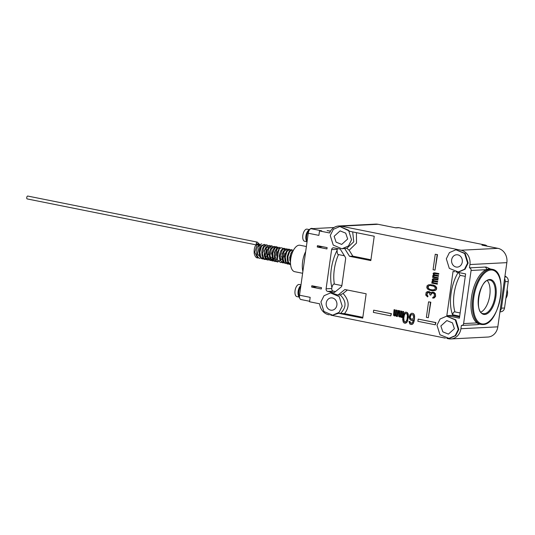 <?xml version="1.0" encoding="UTF-8"?>
<svg xmlns="http://www.w3.org/2000/svg" width="535" height="535" viewBox="0 0 535 535"><rect width="100%" height="100%" fill="white"/><g stroke="black" fill="none" stroke-linecap="round" stroke-linejoin="round"><path stroke-width="0.8" d="M301.125 299.526A4.494 2.153 -78.7 0 1 300.864 299.506A4.494 2.153 -78.7 0 1 299.54 295.213L308.254 233.24A4.494 2.153 -78.7 0 1 311.082 228.699L334.014 227.522M299.647 298.002A7.864 3.772 -78.7 0 1 300.844 285.978M299.54 295.213L310.18 297.346L309.558 301.773L319.636 303.8A12.365 10.774 -92.9 0 0 328.624 314.707L329.319 314.841M308.254 233.24L318.893 235.373L319.515 230.946L321.716 230.832L311.082 228.699M486.181 269.687L471.088 270.463A2.247 1.959 -92.9 0 0 469.462 267.861L469.931 264.537A12.365 10.774 -92.9 0 0 461.003 250.233L341.069 226.165A12.365 10.774 -92.9 0 0 338.729 225.991A12.365 10.774 -92.9 0 0 329.587 232.966L319.515 230.946M471.088 270.463L463.618 323.581L476.993 322.899M446.799 338.414L448.557 338.769A12.365 10.774 -92.9 0 0 450.898 338.943A12.365 10.774 -92.9 0 0 460.909 328.731L461.377 325.407A2.247 1.959 -92.9 0 0 463.618 323.581M330.737 315.128L445.381 338.133M317.262 246.996L326.932 248.935L327.119 247.605L317.449 245.665L317.262 246.996L322.679 246.715M455.914 249.785L465.176 253.483L468.152 263.046L465.049 269.239L458.562 272.061L449.293 268.363L446.324 258.8L449.427 252.607L455.914 249.785L464.627 253.51L467.597 263.073L464.494 269.265L458.007 272.088M446.578 316.192L455.847 319.883L458.816 329.446L455.713 335.646L449.226 338.461L439.964 334.77L436.988 325.206L440.091 319.007L446.578 316.192L455.292 319.91L458.268 329.473L455.165 335.672L448.678 338.488M338.548 313.283L362.73 318.131L366.154 293.789L344.874 289.515L338.073 295.046L340.28 294.932L343.069 293.501C349.288 300.235 349.77 306.95 344.507 313.644L338.548 313.283L332.616 315.202L323.902 311.484L320.926 301.921L324.029 295.721L330.516 292.906L339.23 296.624L342.206 306.187L339.103 312.386L332.616 315.202M330.971 292.879L338.073 295.046M341.945 248.802L344.62 248.434L349.542 256.312L370.822 260.585L374.239 236.236L350.064 231.387L339.845 226.499L348.566 230.224L351.535 239.787L348.432 245.98L341.945 248.802L333.231 245.077L330.255 235.514L333.358 229.321L339.845 226.499M454.717 271.726L453.051 271.392L446.832 315.663L459.404 318.185L465.631 273.913L456.134 272.014M435.276 324.805L435.918 322.578L418.176 319.101L417.868 321.314L435.276 324.805L435.584 322.592L418.176 319.101M390.784 315.877L391.426 313.65L373.684 310.173L373.377 312.386L390.784 315.877L391.098 313.664L373.684 310.173M411.582 323.307L410.519 322.852L409.977 321.535L408.941 321.415L409.884 324.023L411.121 324.511L412.993 323.835L414.364 320.238L414.571 315.677L413.675 313.804L412.298 313.283L411.228 313.396L409.87 314.821L409.255 317.115L409.696 319.141L410.974 320.365L412.752 320.398L413.361 319.917M404.627 323.207L405.838 323.127L407.168 321.943L408.426 317.108L408.258 314.172L407.329 312.534L405.303 312.206L404.5 312.774L403.015 316.105L402.694 319.428L403.209 321.956L403.818 322.806L405.51 323.147L406.834 321.956L407.489 320.391L408.098 317.128L407.931 314.185L407.001 312.547L406.185 312.139M401.611 316.566L401.217 315.71L401.852 311.189L400.956 311.096L400.32 315.617L399.759 316.279L399.077 315.362L399.712 310.842L399.15 310.728L398.608 316.238L399.545 317.008L400.327 316.392L400.896 317.282L401.992 316.921L401.912 317.482L402.474 317.596L403.323 311.571L402.761 311.457L402.099 316.165L401.23 316.573L400.882 315.724L401.517 311.203L400.956 311.096M399.872 316.212L399.411 315.349L400.046 310.828L399.15 310.728M399.545 317.008L400.427 316.64M401.35 317.369L401.945 317.268M402.474 317.596L403.657 311.551L402.761 311.457M396.535 315.543L396.134 314.694L396.769 310.173L395.873 310.073L395.238 314.593L394.683 315.255L394.001 314.346L394.636 309.825L394.068 309.712L393.526 315.222L394.462 315.991L395.245 315.369L396.268 316.352L396.916 315.897L396.836 316.466L397.398 316.58L398.247 310.547L397.679 310.434L397.017 315.148L396.375 315.596L395.806 314.707L396.442 310.186L395.873 310.073M394.79 315.195L394.328 314.326L394.964 309.805L394.068 309.712M394.462 315.991L395.352 315.623M396.268 316.352L396.863 316.245M397.398 316.58L398.575 310.534L397.679 310.434M428.314 317.723L430.822 302.208L428.555 301.84L426.382 317.335L428.314 317.723L430.494 302.228L428.555 301.84M435.002 270.128L437.51 254.62L435.249 254.252L433.069 269.74L435.002 270.128L437.182 254.64L435.249 254.252M432.721 298.122L434.353 297.875L435.63 296.323L435.37 293.648L433.858 292.364L431.859 292.21L430.675 293.12L429.572 291.916L427.512 291.501L426.101 292.531L425.74 295.079L427.599 296.932L427.712 296.129L426.696 294.29L427.585 292.498L429.438 292.872L429.993 294.952L430.815 295.113L431.725 293.167L433.417 293.173L434.333 294.183L434.293 295.975L433.724 297.012L432.835 297.326L432.721 298.122L434.019 297.888L435.296 296.343L435.363 294.384L434.119 292.665L431.859 292.21M430.849 292.879L429.906 291.896L427.512 291.501M427.599 296.932L428.04 296.116L427.124 295.113L427.117 293.635L428.408 292.337M430.815 295.113L431.578 293.541L432.701 293.033M433.109 290.819L435.637 290.258L436.366 289.582L436.634 287.669L435.577 286.145L433.196 285.015L428.455 284.801L427.044 285.83L426.769 287.743L427.826 289.268L429.204 290.037L432.059 290.772L434.621 290.632L436.032 289.602L436.373 288.686L436.299 287.69L435.249 286.165L432.868 285.028L429.966 284.613M432.233 282.48L431.738 283.129L437.336 284.172L437.429 283.523L433.31 282.701L432.909 281.958L433.457 281.35M433.33 281.377L437.623 282.105L437.717 281.457L433.457 280.474L433.236 279.631L433.745 279.283M433.617 279.31L437.918 280.039L438.005 279.397L432.868 278.708L432.206 279.772L432.761 280.681L431.992 281.323L432.32 282.587L431.825 282.487M433.049 276.675L432.554 277.324L438.152 278.361L438.245 277.718L434.126 276.889L433.724 276.147L434.273 275.545M434.146 275.565L438.446 276.294L438.533 275.652L434.273 274.662L434.052 273.82L434.567 273.479M434.433 273.499L438.733 274.228L438.827 273.586L433.684 272.903L433.096 273.445L433.577 274.87L432.808 275.512L433.136 276.776L432.648 276.675M326.096 288.82L331.606 249.644A2.247 1.959 87.1 0 1 333.847 247.819L340.233 249.096L345.276 257.181A2.247 1.959 87.1 0 1 345.623 258.86L341.872 285.583A2.247 1.959 87.1 0 1 341.083 287.034L334.108 292.705L327.721 291.421A2.247 1.959 87.1 0 1 326.096 288.82L331.74 288.532L331.887 287.516C332.71 284.807 333.532 283.657 334.355 284.085L341.865 285.59M311.631 287.054L311.818 285.73L321.488 287.669L321.301 288.994L311.631 287.054L317.048 286.78M307.036 241.88A7.864 3.772 -78.7 0 1 307.304 233.441A7.864 3.772 -78.7 0 1 311.571 228.378A7.864 3.772 101.3 0 1 312.032 228.412L312.968 228.599M306.715 240.797A5.878 2.815 -78.7 0 1 306.174 235.26A5.878 2.815 -78.7 0 1 308.802 230.364M306.863 241.385A6.179 2.963 -78.7 0 1 306.033 235.233A6.179 2.963 -78.7 0 1 309.176 229.883M309.411 229.609L307.083 229.14A6.179 2.963 101.3 0 0 306.722 229.114A6.179 2.963 -78.7 0 0 302.89 234.985A6.179 2.963 -78.7 0 0 304.649 241.265L306.983 241.726M330.51 231.14L327.119 230.558L330.463 231.227M338.729 225.991L375.644 224.105A12.365 10.774 87.1 0 1 377.991 224.279L341.069 226.165M331.74 288.532A2.247 1.959 -92.9 0 0 333.365 291.134L335.505 291.562M344.386 255.757L338.501 254.58C337.612 254.66 337.144 253.256 337.103 250.367L337.251 249.357A2.247 1.959 87.1 0 1 337.505 248.554M459.685 316.205L452.57 314.734A30.348 14.545 -78.7 0 1 458.187 272.422M458.562 272.496L460.093 275.338A28.101 13.469 101.3 0 0 454.951 311.918C454.001 311.631 453.205 312.574 452.57 314.734M454.951 311.918L460.14 312.962M460.093 275.338L465.283 276.374M487.258 280.574A17.087 8.185 -78.7 0 1 489.425 297.427A17.087 8.185 -78.7 0 1 480.925 312.132M490.381 268.971L486.596 267.192A29.224 14.004 101.3 0 0 484.891 267.065L469.462 267.861M460.909 328.731L497.824 326.838L506.846 262.645A12.365 10.774 87.1 0 0 497.918 248.34L481.961 245.137L485.044 244.976A4.494 3.919 87.1 0 1 487.104 246.167M504.973 275.98L506.351 276.923A4.494 3.919 87.1 0 1 508.25 281.55L505.167 281.704A4.494 3.919 -92.9 0 0 504.605 278.581M505.167 281.704L501.449 308.167L504.532 308.006A4.494 3.919 87.1 0 1 501.476 311.644L499.911 311.992M500.064 310.902A4.494 3.919 -92.9 0 0 501.449 308.167M395.459 227.783L398.114 227.642A4.494 3.919 87.1 0 1 398.97 227.709L485.044 244.976M398.97 227.709L395.88 227.863L377.991 224.279M508.25 281.55L504.532 308.006M507.093 289.763A8.995 7.831 87.1 0 1 505.889 298.323M497.824 326.838A12.365 10.774 87.1 0 1 487.82 337.05L450.898 338.943M454.396 328.697L448.417 334.108L442.819 331.834L440.86 325.982L446.839 320.572L452.436 322.846L454.396 328.697M336.883 305.124A6.179 5.383 87.1 0 1 331.881 310.226A6.179 5.383 87.1 0 1 326.243 302.984A6.179 5.383 87.1 0 1 331.252 297.881A6.179 5.383 87.1 0 1 336.883 305.124M344.507 313.644L362.844 317.322M347.362 290.017L343.069 293.501M347.67 239.011L341.691 244.421L336.087 242.148L334.128 236.289L340.106 230.879L345.71 233.153L347.67 239.011M344.62 248.434L346.827 248.32L349.154 250.226L352.846 256.145L370.936 259.776M356.417 232.658L356.511 243.084L349.154 250.226M349.542 256.312L352.846 256.145M462.28 262.003A6.179 5.383 87.1 0 1 457.278 267.112A6.179 5.383 87.1 0 1 451.64 259.87A6.179 5.383 87.1 0 1 456.643 254.76A6.179 5.383 87.1 0 1 462.28 262.003M492.146 269.312A28.101 13.469 101.3 0 0 490.508 269.192A28.101 13.469 101.3 0 0 473.107 295.888A28.101 13.469 101.3 0 0 481.092 324.411L482.858 324.538C499.723 325.2 509.012 271.158 492.146 269.312L490.796 269.038A28.101 13.469 101.3 0 0 489.157 268.924A28.101 13.469 101.3 0 0 471.75 295.614A28.101 13.469 101.3 0 0 479.741 324.143L481.092 324.411A28.101 13.469 101.3 0 0 482.731 324.531M446.832 315.663L451.721 315.409A2.247 1.077 101.3 0 0 452.563 314.774M435.918 322.578L435.584 322.592M413.007 313.43L411.97 313.303M413.675 313.804L412.672 313.443M414.284 314.654L413.348 313.818M414.571 315.677L413.95 314.667M414.692 316.914L414.244 315.697M414.598 318.592L414.358 316.927M414.364 320.238L414.271 318.606M413.996 321.856L414.036 320.258M413.548 322.979L413.662 321.876M412.993 323.835L413.214 322.993M412.184 324.397L412.659 323.849M411.121 324.511L411.856 324.417M409.977 321.535L408.941 321.415M410.164 322.297L409.649 321.555M410.519 322.852L409.83 322.317M410.907 323.173L410.191 322.873M412.752 320.398L413.394 319.642L413.334 320.111L412.371 322.826L410.579 323.193M411.683 320.505L412.418 320.411M410.037 317.757L410.332 315.637L411.662 314.453L413.04 314.968L413.622 317.021L413.281 318.405L411.99 319.362L410.612 318.84L409.997 317.021M410.325 317.008L411.047 314.968L411.836 314.486M412.144 319.308L410.94 318.827L410.365 317.743M410.425 316.299L410.091 316.319M410.666 315.623L410.332 315.637M411.047 314.968L410.713 314.988M410.586 318.265L410.251 318.285M407.824 320.378L407.489 320.391M407.583 321.053L407.249 321.074M407.168 321.943L406.834 321.956M406.647 322.565L406.312 322.578M407.938 313.376L407.603 313.396M408.452 315.904L408.118 315.917M407.128 318.867L406.787 320.251L405.53 321.936L404.794 322.03L403.764 321.1L403.403 319.576L403.691 316.486L404.032 315.102L405.283 313.416L406.018 313.323L407.048 314.252L407.416 315.777L407.128 318.867M405.089 321.996L404.099 321.08L403.791 318.118L404.36 315.082L405.122 313.784L406.058 313.343M404.099 321.08L403.764 321.1M403.791 318.118L403.457 318.131M403.657 311.551L403.323 311.571M400.24 316.867L399.906 316.887M400.046 310.828L399.712 310.842M399.411 315.349L399.077 315.362M399.471 315.75L399.137 315.764M401.852 311.189L401.517 311.203M401.217 315.71L400.882 315.724M394.676 315.175L394.342 315.189M396.482 315.536L396.147 315.55M434.453 292.645L434.119 292.665M435.63 296.323L435.296 296.343M434.353 297.875L434.019 297.888M433.691 298.069L433.357 298.089M431.578 293.541L431.243 293.561M431.237 294.457L430.902 294.477M427.438 292.879L427.104 292.892M427.03 294.27L426.696 294.29M427.124 295.113L426.79 295.126M429.103 291.575L428.769 291.588M429.906 291.896L429.572 291.916M433.036 292.197L432.701 292.217M433.858 292.364L433.524 292.377M434.206 285.376L433.872 285.396M434.801 285.663L434.467 285.677M436.634 287.669L436.299 287.69M436.707 288.666L436.373 288.686M436.366 289.582L436.032 289.602M435.637 290.258L435.303 290.278M430.528 289.642L428.167 288.352L427.732 286.954L428.047 286.198L429.852 285.409L433.765 286.192L435.249 287.643L435.343 288.479L434.547 289.629L431.966 289.937L429.311 289.234M429.645 289.221L428.502 288.332L428.06 286.934L428.856 285.784L430.073 285.423M433.337 289.99L430.856 289.629M428.502 288.332L428.167 288.352M428.381 286.178L428.047 286.198M432.3 289.916L431.966 289.937M437.429 283.523L432.982 282.714L432.574 281.972L432.996 281.39M437.008 284.185L437.095 283.543M438.005 279.397L433.724 278.621M437.583 280.059L437.677 279.41M433.183 280.019L432.902 279.651M433.31 280.307L432.848 280.032M433.457 280.474L432.976 280.327M433.765 280.668L433.123 280.487M437.717 281.457L433.437 280.681M437.296 282.126L437.389 281.477M432.909 281.958L432.574 281.972M438.245 277.718L433.798 276.909L433.397 276.16L433.811 275.585M437.824 278.381L437.911 277.732M438.827 273.586L434.54 272.81M438.406 274.248L438.493 273.599M433.999 274.208L433.718 273.84M434.126 274.502L433.664 274.228M434.273 274.662L433.791 274.515M434.58 274.856L433.938 274.676M438.533 275.652L434.253 274.876M438.111 276.314L438.205 275.665M302.877 271.479A16.859 8.079 -78.7 0 1 305.679 251.57M306.388 246.528L300.008 245.251A13.489 6.467 101.3 0 0 299.219 245.19A13.489 6.467 -78.7 0 0 290.866 258.004A13.489 6.467 -78.7 0 0 294.698 271.693L302.623 273.285M298.938 296.129A5.878 2.815 -78.7 0 1 298.363 290.759A5.878 2.815 -78.7 0 1 300.864 285.817M299.092 296.718A6.179 2.963 -78.7 0 1 298.169 291.04A6.179 2.963 -78.7 0 1 300.911 285.496M301.004 284.814L299.306 284.473A6.179 2.963 101.3 0 0 298.945 284.453A6.179 2.963 -78.7 0 0 295.113 290.324A6.179 2.963 -78.7 0 0 296.871 296.597L299.205 297.065M290.94 253.035L289.716 260.291M288.318 253.61L288.739 253.49M287.121 248.969L284.065 251.53L282.727 258.124L284.593 263.133L288.392 262.297M289.669 249.477L286.88 251.53L285.289 257.275L286.278 262.658L289.395 263.909M292.217 249.992L289.676 251.624L287.957 256.553L288.258 261.909L290.585 264.564C288.378 264.644 287.235 262.063 287.161 256.813C288.766 251.116 290.445 248.835 292.184 249.985L293.307 250.527M292.966 251.216L291.508 252.112L292.418 251.845M279.103 255.857L279.665 258.907M279.838 258.8L280.24 258.479M281.651 256.365L282.788 258.987M284.192 256.88L284.914 253.289M284.145 251.37L282.045 253.623L282.099 258.779M280.46 248.126L276.956 249.089L275.097 256.626L277.632 261.949L282.112 258.887M283.757 250.761L282.988 261.588M285.55 249.149L282.661 249.31L280.36 254.814L280.902 261.093L284.159 262.939M267.072 256.158L267.667 256.833M270.603 248.949L268.965 253.035L270.208 257.342M273.144 249.464L271.506 253.543L272.75 257.85M276.562 255.349L277.284 251.758M276.515 249.845L274.415 252.092L274.475 257.248M270.442 246.314L266.437 247.631L265.179 256.599L267.788 259.99L271.492 257.602M272.322 256.111L272.549 255.596M271.88 245.913L268.664 248.782L267.527 255.864L269.968 260.405L274.034 258.111M274.863 256.619L275.09 256.104M276.221 250.474L276.207 250.086M274.422 246.421L271.365 248.962L270.014 255.556L271.874 260.578L275.679 259.749M277.404 257.134L277.632 256.619M278.762 250.982L278.728 250.286M278.066 247.845L275.197 247.611L272.776 253.042L273.238 259.482L276.535 261.408M266.932 256.265L265.179 256.599L264.464 256.084L264.979 255.315M266.397 253.309L267.112 249.718M266.35 247.805L264.016 250.975L265.119 256.325M265.888 256.619L267.125 256.252M267.46 255.991L268.938 253.817M268.891 248.314L266.911 250.206L266.778 255.095M258.666 246.381L258.679 245.197L259.589 244.936L257.368 253.964L261.428 258.298M264.691 254.58L264.919 254.065M266.049 248.434L266.015 247.738M265.42 244.983L264.223 244.375L261.454 246.434L259.863 252.179L260.853 257.562L263.969 258.806M267.233 255.095L267.46 254.573M267.961 245.491L266.764 244.883L263.775 247.351L262.377 253.771L264.056 258.887L267.734 258.525M256.145 244.716A1.458 1.023 43.8 0 1 256.165 244.689A1.458 1.023 43.8 0 1 256.198 244.649A1.458 1.023 43.8 0 1 257.074 244.435A1.458 1.023 43.8 0 1 258.405 245.552M259.421 244.849L259.067 245.679M259.589 244.936L260.933 246.087L259.589 244.936L261.682 243.866L258.679 245.197C256.981 247.103 256.372 250.246 256.853 254.633C257.596 257.014 258.673 258.285 260.077 258.445M256.044 244.843L27.185 198.926A1.458 0.702 -78.7 0 1 26.75 198.244A1.458 0.702 -78.7 0 1 26.984 196.726A1.458 0.702 -78.7 0 1 27.76 196.057L257.275 242.108A1.458 0.702 -78.7 0 0 256.499 242.776A1.458 0.702 -78.7 0 0 256.265 244.294A1.458 0.702 -78.7 0 0 256.318 244.528M486.529 269.533A2.247 1.959 -92.9 0 0 484.891 267.065M469.931 264.537L506.846 262.645M504.833 276.996L506.351 276.923M461.003 250.233L497.918 248.34M501.476 311.644L499.951 311.718M340.28 294.932C346.433 301.145 346.593 307.224 340.755 313.169M352.679 231.909L353.755 241.827L346.827 248.32M478.651 323.822A2.247 1.959 87.1 0 1 477.227 324.651L479.801 324.15M483.406 323.983A27.425 13.141 101.3 0 0 500.646 296.29A27.425 13.141 101.3 0 0 490.996 269.974A27.425 13.141 101.3 0 0 473.756 297.667A27.425 13.141 101.3 0 0 483.406 323.983M489.659 279.491A17.755 8.513 -78.7 0 1 495.905 296.53A17.755 8.513 -78.7 0 1 484.743 314.466A17.755 8.513 -78.7 0 1 478.497 297.427A17.755 8.513 -78.7 0 1 489.659 279.491M489.211 280.032A17.087 8.185 -78.7 0 1 489.98 280.113A17.087 8.185 -78.7 0 1 494.835 297.453A17.087 8.185 -78.7 0 1 484.255 313.684A17.087 8.185 -78.7 0 1 483.259 313.61C473.823 313.49 479.527 279.002 489.11 280.052L489.98 280.113M331.606 249.644L337.251 249.357M337.103 250.367A30.348 14.545 101.3 0 0 331.887 287.516M333.365 291.134L327.721 291.421M338.501 254.58A28.101 13.469 101.3 0 0 334.355 284.085M459.572 316.987L451.721 315.409M257.636 257.95L254.774 252.293L257.074 244.435M256.198 244.649L256.753 244.074A1.458 1.023 43.8 0 1 258.933 244.91M309.631 301.265L300.864 299.506M331.065 292.879L330.516 292.906M461.799 325.44L477.227 324.651M290.485 262.892L289.676 257.516L291.508 252.112L293.247 250.647M288.298 249.577L287.101 248.962C286.091 248.661 285.001 249.23 283.831 250.654C281.985 253.677 281.557 257.001 282.54 260.625L285.496 263.541M290.846 250.086L289.642 249.47C287.937 248.327 286.265 250.547 284.633 256.138C284.707 261.314 285.844 263.949 288.037 264.056L289.509 264.016M280.674 248.046L279.471 247.431C278.387 247.237 275.157 247.237 274.368 255.79C274.716 259.843 275.879 261.916 277.872 262.016M281.631 250.801L281.27 250.728M283.216 248.554L282.019 247.946C280.995 247.538 279.798 248.267 278.427 250.126C276.842 253.129 276.521 256.285 277.458 259.602L280.414 262.524L281.878 262.484M285.757 249.063L284.56 248.454C283.543 248.053 282.353 248.768 280.982 250.614C279.39 253.603 279.063 256.76 279.986 260.077L282.955 263.033M270.503 246.006L269.306 245.391L266.156 246.916C264.43 249.504 263.869 252.56 264.464 256.084C265.373 258.693 266.457 259.99 267.701 259.977L269.172 259.936M273.044 246.515L271.847 245.906C270.804 245.478 269.58 246.247 268.182 248.213C266.644 251.243 266.356 254.386 267.319 257.643L270.242 260.485L271.954 260.378L274.662 258.245M275.592 247.023L274.388 246.414L271.312 247.845C269.526 250.447 268.945 253.536 269.553 257.128C270.463 259.722 271.539 261.006 272.79 260.993M278.133 247.538L276.929 246.923C275.364 245.98 273.766 247.772 272.141 252.313C271.787 258.586 272.85 261.655 275.331 261.501L276.796 261.461M264.223 244.375L261.127 245.826C259.294 248.534 258.739 251.711 259.448 255.355C260.164 257.549 261.22 258.753 262.618 258.953L264.083 258.913M266.764 244.883C265.307 244.883 263.427 244.609 261.836 250.982C261.702 256.726 262.812 259.555 265.159 259.462L266.631 259.421M258.866 257.93L257.549 257.937C256.138 257.897 255.034 256.459 254.225 253.63C253.884 249.611 254.533 246.628 256.165 244.689M259.943 254.734L259.569 253.296L260.873 247.123M267.574 256.265L267.333 255.556M277.739 258.305L277.471 257.469L278.608 250.768L279.089 250.293M259.562 244.361L257.275 242.108M256.653 244.582L256.753 244.074"/></g></svg>
